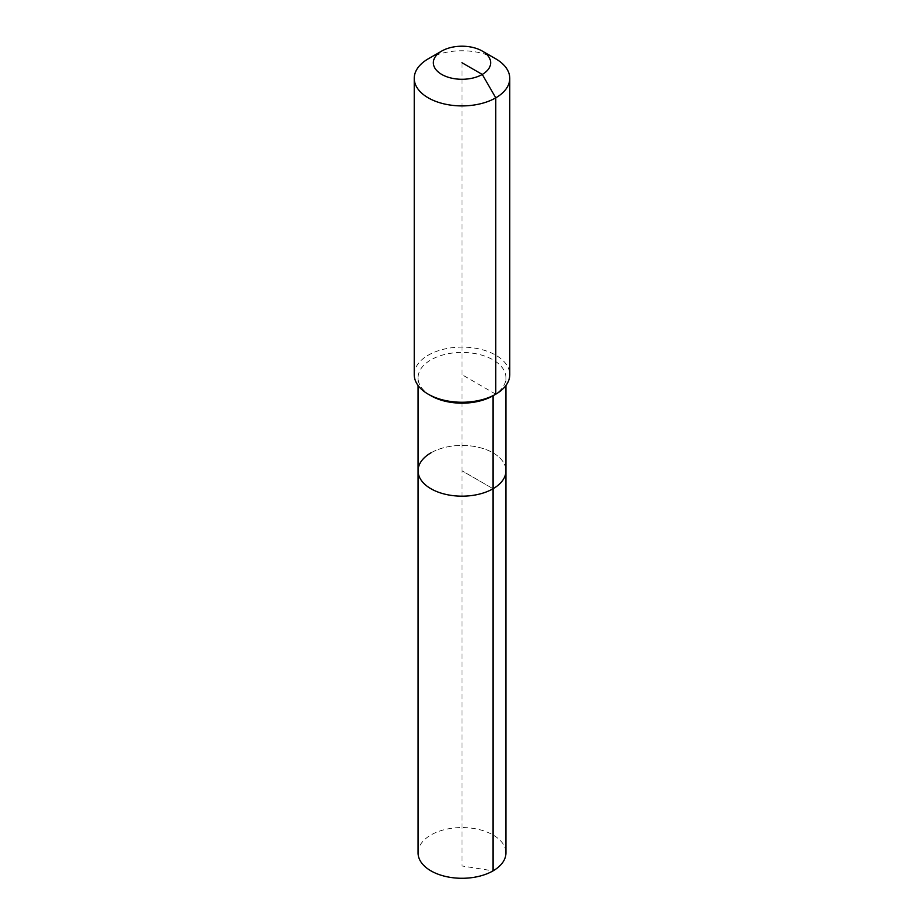 <?xml version="1.0" encoding="UTF-8"?>
<svg xmlns="http://www.w3.org/2000/svg" width="924" height="924" viewBox="0 0 924 924"><rect width="100%" height="100%" fill="white"/><g stroke="black" fill="none" stroke-linecap="round" stroke-linejoin="round"><path stroke-width="0.69" stroke-dasharray="4.62 3.46" d="M418.064 852.921A43.936 25.364 180 0 1 430.931 834.984A43.936 25.364 180 0 1 478.817 829.486A43.936 25.364 180 0 1 505.936 852.921M430.931 452.864A43.936 25.364 180 0 1 478.817 447.366A43.936 25.364 180 0 1 505.936 470.801A43.936 25.364 180 0 0 478.817 447.366A43.936 25.364 180 0 0 430.931 452.864A43.936 25.364 180 0 0 418.064 470.801M430.931 395.738A43.936 25.364 180 0 1 418.064 377.801A43.936 25.364 180 0 1 430.931 359.863A43.936 25.364 180 0 1 478.817 354.366A43.936 25.364 180 0 1 505.936 377.801A43.936 25.364 180 0 1 493.07 395.738M414.241 374.682A47.759 27.57 180 0 1 428.228 355.186A47.759 27.57 180 0 1 480.272 349.203A47.759 27.57 180 0 1 509.759 374.682M428.228 58.847A47.759 27.57 180 0 1 495.772 58.847M462 62.74L462 470.801L493.07 488.738L462 470.801L462 865.973L493.07 870.858M495.772 394.178L462 374.682M418.064 377.801L418.064 385.481M505.936 377.801L505.936 385.481"/><path stroke-width="1.39" d="M505.936 385.481L505.936 852.921A43.936 25.364 180 0 1 493.07 870.858A43.936 25.364 180 0 1 445.183 876.356A43.936 25.364 180 0 1 418.064 852.921L418.064 470.801A43.936 25.364 180 0 1 430.931 452.864M482.259 51.051A28.656 16.54 180 0 1 482.259 74.44A28.656 16.54 180 0 1 441.741 74.44A28.656 16.54 180 0 1 441.741 51.051A28.656 16.54 180 0 1 482.259 51.051L495.772 58.847A47.759 27.57 180 0 1 509.759 78.344L509.759 374.682A47.759 27.57 180 0 1 495.772 394.178L493.07 395.738L493.07 488.738A43.936 25.364 180 0 0 505.936 470.801A43.936 25.364 180 0 1 493.07 488.738A43.936 25.364 180 0 1 445.183 494.236A43.936 25.364 180 0 1 418.064 470.801A43.936 25.364 180 0 0 445.183 494.236A43.936 25.364 180 0 0 493.07 488.738L493.07 870.858M509.759 78.344A47.759 27.57 180 0 1 495.772 97.84L495.772 394.178L493.07 395.738A43.936 25.364 180 0 1 430.931 395.738L428.228 394.178A47.759 27.57 180 0 1 414.241 374.682L414.241 78.344A47.759 27.57 180 0 1 428.228 58.847L441.741 51.051L428.228 58.847M493.07 395.738L495.772 394.178A47.759 27.57 180 0 1 428.228 394.178M462 62.74L482.259 74.44L495.772 97.84A47.759 27.57 180 0 1 443.728 103.811A47.759 27.57 180 0 1 414.241 78.344M418.064 385.481L418.064 470.801"/></g></svg>
